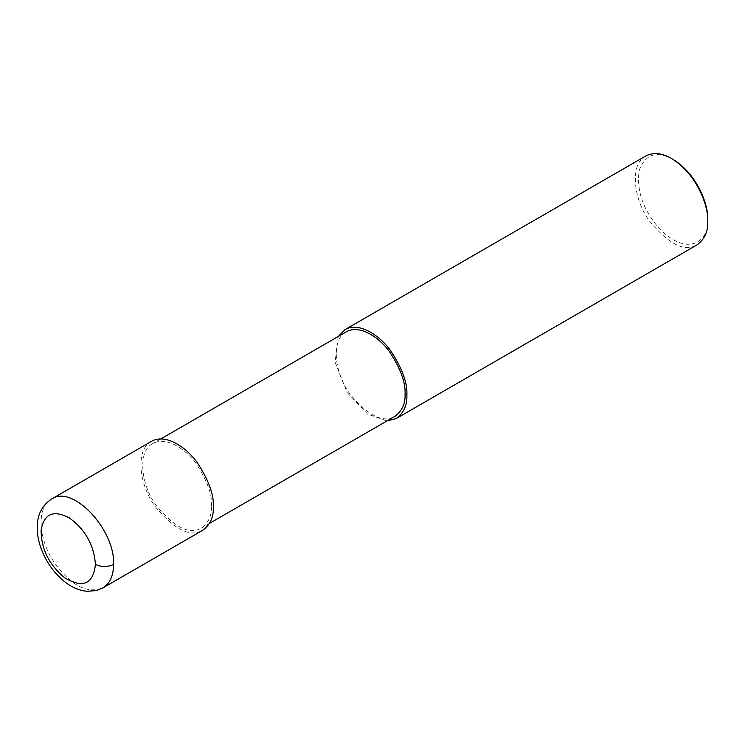 <?xml version="1.0" encoding="UTF-8"?>
<svg xmlns="http://www.w3.org/2000/svg" width="745" height="745" viewBox="0 0 745 745"><rect width="100%" height="100%" fill="white"/><g stroke="black" fill="none" stroke-linecap="round" stroke-linejoin="round"><path stroke-width="0.56" stroke-dasharray="3.73 2.79" d="M211.552 505.725C212.195 494.326 207.082 480.348 196.233 463.8C185.43 448.462 165.576 435.955 152.706 443.61C137.918 450.585 140.032 483.412 156.245 505.51C174.591 527.59 189.658 535.096 201.448 528.047C208.581 522.776 211.943 515.335 211.552 505.725M151.421 441.385C135.86 448.732 138.086 483.282 155.146 506.544C174.451 529.788 190.32 537.694 202.733 530.263M346.22 331.879C331.441 338.854 333.555 371.68 349.768 393.779C368.104 415.859 383.181 423.365 394.971 416.315M338.211 336.507L335.082 362.172L347.17 392.568L367.555 414.09L386.962 420.944M645.803 155.956C630.251 163.295 632.468 197.853 649.538 221.116C668.842 244.351 684.702 252.257 697.124 244.835M672.977 159.365C656.615 150.388 645.366 154.057 639.219 170.391C636.398 190.05 642.805 209.121 658.45 227.607C689.497 260.061 710.143 238.372 707.75 219.598M51.638 499.001C36.701 506.647 37.827 537.899 53.882 561.926C70.766 585.505 87.118 594.156 102.95 587.88M160.715 438.982L152.706 443.61M209.466 523.418L201.448 528.047"/><path stroke-width="1.12" d="M95.434 564.384C93.982 545.079 85.293 529.602 69.387 517.952C53.351 509.58 43.918 513.705 41.105 530.338C41.189 548.925 49.068 564.757 64.74 577.831C83.049 588.587 93.274 584.108 95.434 564.384C101.478 567.252 107.531 567.252 113.575 564.384C115.252 529.49 72.442 484.287 51.656 498.982L151.421 441.385C164.971 433.329 185.868 446.497 197.239 462.636C208.665 480.059 214.038 494.773 213.359 506.777C213.787 516.89 210.239 524.713 202.733 530.263L102.968 587.861C109.897 583.605 113.436 575.773 113.575 564.384M209.466 523.418L394.971 416.315C402.104 411.044 405.466 403.604 405.066 394.003C405.708 382.595 400.605 368.617 389.756 352.068C378.954 336.731 359.099 324.224 346.22 331.879L160.715 438.982M386.962 420.944L396.256 418.541C403.762 412.991 407.301 405.159 406.882 395.046C407.562 383.042 402.188 368.337 390.762 350.904C379.391 334.766 358.494 321.598 344.944 329.653L338.211 336.507M396.256 418.541L697.124 244.835C704.63 239.285 708.169 231.453 707.75 221.34C708.616 206.477 697.096 173.985 671.468 158.499C662.026 152.976 653.477 152.129 645.803 155.956L344.944 329.653M671.468 158.499L672.977 159.365C697.543 174.209 708.579 205.35 707.75 219.598L707.75 221.34M406.882 395.046L405.066 394.003M51.656 498.982C41.962 505.464 37.157 514.935 37.25 527.386C36.775 545.442 48.146 569.934 66.966 583.465C73.178 587.935 79.827 590.543 86.914 591.288L96.086 590.617L102.968 587.861"/></g></svg>
